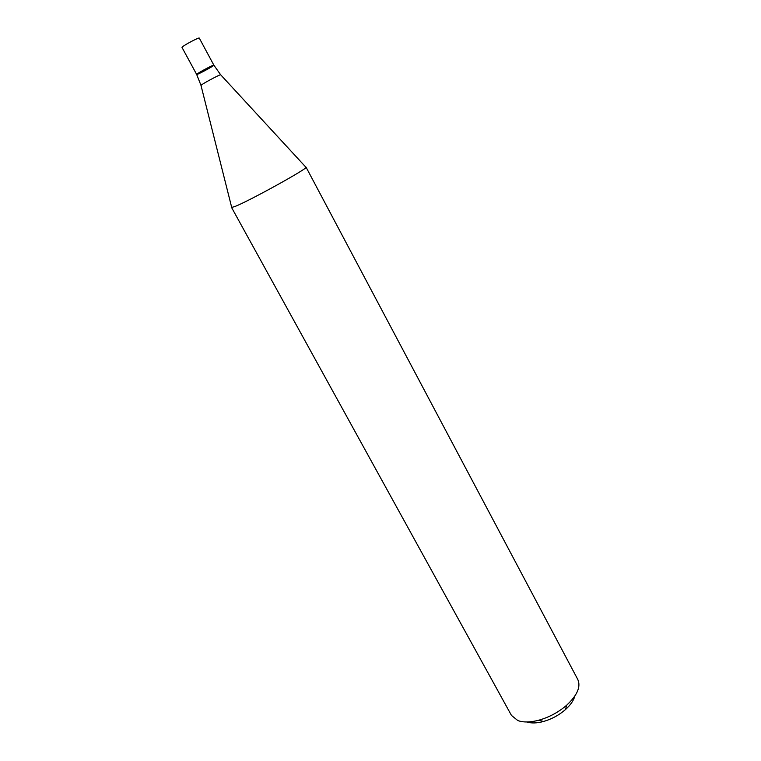 <?xml version="1.0" encoding="UTF-8"?>
<svg xmlns="http://www.w3.org/2000/svg" width="761" height="761" viewBox="0 0 761 761"><rect width="100%" height="100%" fill="white"/><g stroke="black" fill="none" stroke-linecap="round" stroke-linejoin="round"><path stroke-width="1.14" d="M517.813 720.553L511.459 715.416L231.553 207.458L234.968 206.497C249.437 200.885 309.442 167.648 306.055 167.173L577.818 679.535C580.985 686.717 577.276 695.259 566.717 705.171C558.574 712.191 549.337 717.195 538.997 720.153C530.369 722.427 523.311 722.56 517.813 720.553M574.85 696.058C573.651 700.52 570.512 705.028 565.433 709.604C558.964 715.197 551.63 719.164 543.411 721.514C536.8 723.254 531.311 723.407 526.926 721.97M196.671 74.445L182.012 47.439L182.64 46.716C185.589 44.224 199.344 37.108 199.287 38.098L213.851 65.161C214.031 64.381 200.39 71.534 197.346 73.807L196.671 74.445C196.642 75.31 214.592 65.608 213.851 65.161C214.031 64.381 200.39 71.534 197.346 73.807L196.671 74.445L200.98 85.346M305.779 167.097L220.68 74.797C221.727 73.56 205.422 82.102 201.741 84.728L200.999 85.441L231.639 207.192M565.433 709.604L566.717 705.171M543.411 721.514L538.997 720.153M213.851 65.161L220.614 74.73"/></g></svg>

